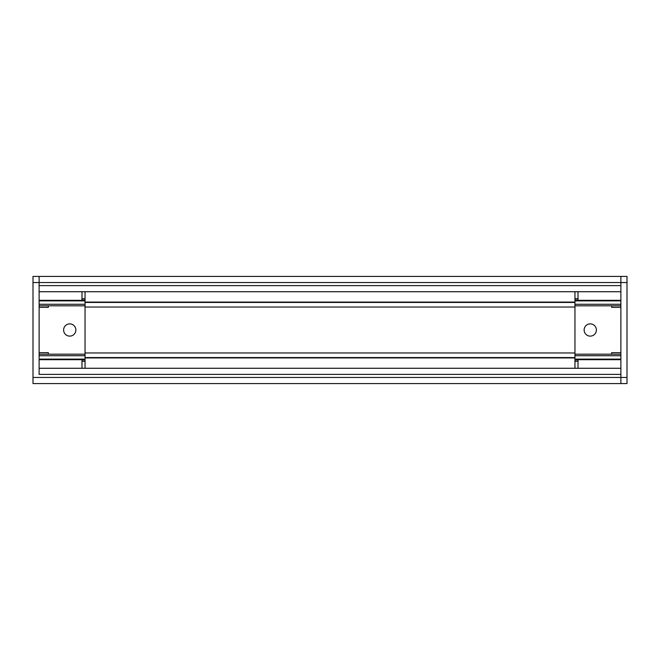 <?xml version="1.0" encoding="UTF-8"?>
<svg xmlns="http://www.w3.org/2000/svg" width="660" height="660" viewBox="0 0 660 660"><rect width="100%" height="100%" fill="white"/><g stroke="black" fill="none" stroke-linecap="round" stroke-linejoin="round"><path stroke-width="0.99" d="M33 377.446L33 383.575L620.879 383.575L620.879 374.393L39.121 374.393L39.121 282.554L620.879 282.554L620.879 276.424L620.879 377.446L33 377.446L33 276.424L39.121 276.424L39.121 282.554L33 282.554M574.951 352.968L85.049 352.968M574.951 357.555L85.049 357.555M620.879 368.272L39.121 368.272M578.011 359.683L578.011 368.272L81.988 368.272L81.988 359.683M627 282.554L627 276.424L39.121 276.424L39.121 285.607L620.879 285.607L620.879 282.554L627 282.554L627 383.575L620.879 383.575L620.879 377.446L627 377.446M85.049 307.032L574.951 307.032M85.049 302.445L574.951 302.445M39.121 291.728L620.879 291.728M81.988 300.316L81.988 291.728L578.011 291.728L578.011 300.316M63.616 330A6.121 6.121 0 0 1 69.746 323.878A6.121 6.121 0 0 1 75.867 330A6.121 6.121 0 0 1 69.746 336.121A6.121 6.121 0 0 1 63.616 330M85.049 291.728L85.049 300.316L39.121 300.316M63.616 305.811L85.049 305.811L85.049 300.316M33 383.575L627 383.575M39.121 307.346L48.312 307.346L48.312 305.811L39.121 305.811L85.049 305.811L85.049 354.189L39.121 354.189L48.312 354.189L48.312 352.654L39.121 352.654M39.121 355.724L85.049 355.724L85.049 354.189L63.616 354.189M85.049 355.724L85.049 359.106L39.121 359.106M39.121 359.683L85.049 359.683L85.049 359.106M85.049 359.683L85.049 368.272M596.384 330A6.121 6.121 0 0 1 590.255 336.121A6.121 6.121 0 0 1 584.133 330A6.121 6.121 0 0 1 590.255 323.878A6.121 6.121 0 0 1 596.384 330M574.951 368.272L574.951 359.683L620.879 359.683M596.384 354.189L574.951 354.189L574.951 359.683M627 276.424L33 276.424M620.879 352.654L611.688 352.654L611.688 354.189L620.879 354.189L574.951 354.189L574.951 305.811L620.879 305.811L611.688 305.811L611.688 307.346L620.879 307.346M620.879 304.276L574.951 304.276L574.951 305.811L596.384 305.811M574.951 304.276L574.951 300.894L620.879 300.894M620.879 300.316L574.951 300.316L574.951 300.894M574.951 300.316L574.951 291.728M85.049 357.926L574.951 357.926M574.951 302.074L85.049 302.074M85.049 304.276L39.121 304.276M39.121 300.894L85.049 300.894M85.049 298.955L81.988 298.955M85.049 361.045L81.988 361.045M574.951 355.724L620.879 355.724M620.879 359.106L574.951 359.106M574.951 361.045L578.011 361.045M574.951 298.955L578.011 298.955M81.988 298.765L85.049 298.765M85.049 361.234L81.988 361.234M578.011 361.234L574.951 361.234M574.951 298.765L578.011 298.765"/></g></svg>
